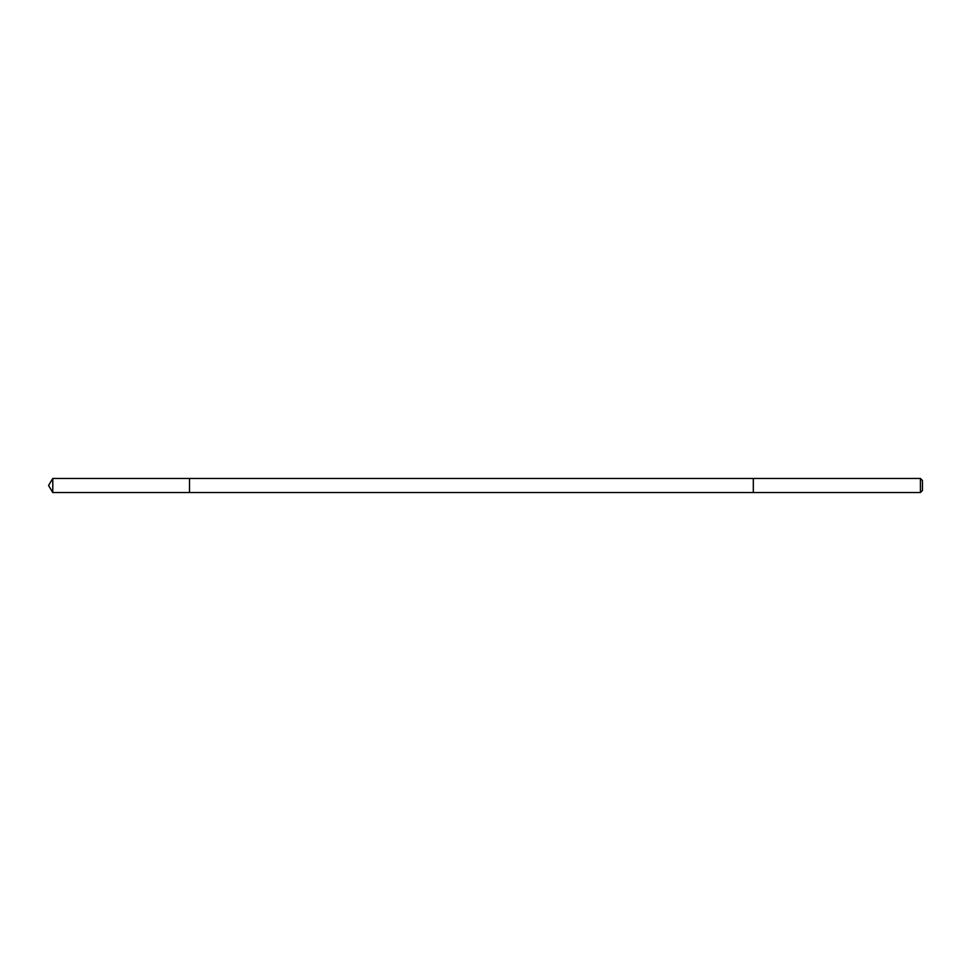 <?xml version="1.0" encoding="UTF-8"?>
<svg xmlns="http://www.w3.org/2000/svg" width="971" height="971" viewBox="0 0 971 971"><rect width="100%" height="100%" fill="white"/><g stroke="black" fill="none" stroke-linecap="round" stroke-linejoin="round"><path stroke-width="0.73" stroke-dasharray="4.86 3.64" d="M189.503 482.538L189.503 492.552L189.503 482.538M52.786 492.552L52.786 478.448M753.314 482.538L753.314 492.552L753.314 482.538M920.411 492.552L920.411 478.448M922.45 490.513L922.45 480.487"/><path stroke-width="1.46" d="M189.503 492.552L189.503 478.448L52.786 478.448L52.786 492.552L189.503 492.552L189.503 478.448L753.314 478.46L753.314 492.54L52.786 492.552L48.55 485.5L52.786 492.552M753.314 488.462L753.314 492.552L920.411 492.552L920.411 478.448L753.314 478.448L753.314 488.462M920.411 478.448L922.45 480.487L922.45 490.513L920.411 492.552M48.55 485.5L52.786 478.448"/></g></svg>

